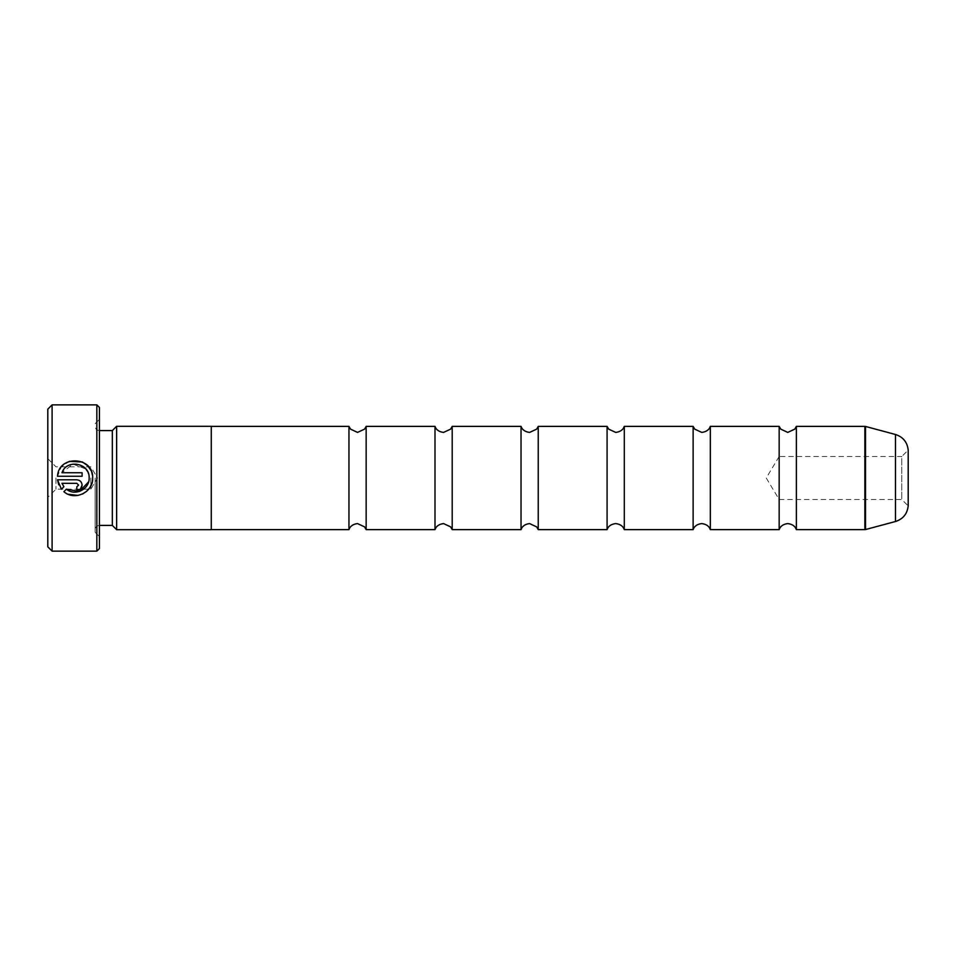 <?xml version="1.0" encoding="UTF-8"?>
<svg xmlns="http://www.w3.org/2000/svg" width="956" height="956" viewBox="0 0 956 956"><rect width="100%" height="100%" fill="white"/><g stroke="black" fill="none" stroke-linecap="round" stroke-linejoin="round"><path stroke-width="0.72" stroke-dasharray="4.78 3.58" d="M779.164 426.376L779.164 529.624M693.124 426.376L693.124 529.624M607.084 426.376L607.084 529.624M521.032 426.376L521.032 529.624M434.992 426.376L434.992 529.624M348.952 426.376L348.952 529.624M908.2 505.927L908.2 450.073L901.783 456.49L901.783 499.51L901.783 456.49L779.164 456.49L779.164 499.51L779.164 456.49L766.246 478L779.164 499.51L901.783 499.51L908.2 505.927M91.011 470.543L92.672 478L91.967 482.959M88.609 481.872L89.147 478.024L87.534 471.463M68.115 494.24L63.885 491.683L66.394 489.173M82.503 494.013L77.878 495.435M85.897 469.014L72.871 464.09L61.961 472.742L82.097 472.742L82.097 476.267L57.503 476.267L61.232 467.078L69.31 461.354M80.555 488.815L76.803 490.368L76.803 486.843L78.571 485.086M57.503 479.793L76.803 479.793C80.029 480.115 81.786 481.872 82.097 485.086M47.8 409.168L47.8 546.832M52.102 551.134L52.102 404.866M55.974 478L55.974 489.185L55.974 478M90.82 478L90.82 489.185L90.82 478M99.424 548.553L99.424 407.447M96.843 404.866L96.843 551.134M112.33 430.594L112.33 525.406M116.632 426.292L116.632 529.708M95.122 478L95.122 532.289L95.122 478M796.372 426.376L796.372 529.624M710.332 426.376L710.332 529.624M211.276 426.292L211.276 529.708M624.292 426.376L624.292 529.624M538.24 426.376L538.24 529.624M452.2 426.376L452.2 529.624M366.16 426.376L366.16 529.624M47.8 478L47.8 458.641L47.8 478M63.897 486.676L61.387 489.185L58.758 484.8M76.803 483.318L61.961 483.318M864.869 426.376L864.869 529.624M865.538 529.54L865.538 426.46M99.424 478L99.424 430.594L99.424 478M895.473 434.49L895.473 521.51M47.8 458.641L55.974 466.815L90.82 466.815L97.548 478L90.82 489.185L55.974 489.185L47.8 497.359M99.424 525.406C96.819 525.669 95.385 527.103 95.122 529.708M95.122 532.289L99.424 536.591M95.122 423.711L99.424 419.409M99.424 430.594C96.819 430.331 95.385 428.897 95.122 426.292"/><path stroke-width="1.43" d="M779.164 478L779.164 426.376L780.753 429.125L787.768 432.399L794.795 429.125L796.372 426.376L796.372 529.624L795.691 528.154C795.93 528.537 794.233 524.27 787.768 523.601C781.303 524.27 779.606 528.537 779.857 528.154L779.164 529.624L779.164 478M693.124 478L693.124 426.376L694.713 429.125L701.728 432.399C708.193 431.73 709.89 427.463 709.651 427.846L710.332 426.376L710.332 529.624L709.651 528.154C709.89 528.537 708.193 524.27 701.728 523.601C695.263 524.27 693.566 528.537 693.805 528.154L693.124 529.624L693.124 478M607.084 478L607.084 426.376L608.661 429.125L615.688 432.399C622.153 431.73 623.85 427.463 623.599 427.846L624.292 426.376L624.292 529.624L623.599 528.154C623.85 528.537 622.153 524.27 615.688 523.601C609.223 524.27 607.526 528.537 607.765 528.154L607.084 529.624L607.084 478M521.032 478L521.032 426.376L521.725 427.846C521.474 427.463 523.171 431.73 529.636 432.399L536.663 429.125L538.24 426.376L538.24 529.624L536.663 526.875L529.636 523.601C523.171 524.27 521.474 528.537 521.725 528.154L521.032 529.624L521.032 478M434.992 478L434.992 426.376L435.685 427.846C435.434 427.463 437.131 431.73 443.596 432.399L450.623 429.125L452.2 426.376L452.2 529.624L450.623 526.875L443.596 523.601C437.131 524.27 435.434 528.537 435.685 528.154L434.992 529.624L434.992 478M348.952 478L348.952 426.376L350.541 429.125L357.556 432.399L364.571 429.125L366.16 426.376L366.16 529.624L364.571 526.875L357.556 523.601C351.091 524.27 349.394 528.537 349.633 528.154L348.952 529.624L348.952 478M908.2 478L908.2 505.927C907.292 513.85 903.05 519.048 895.473 521.51L895.473 434.49C903.05 436.952 907.292 442.15 908.2 450.073L908.2 478M66.394 489.173L63.885 491.683C74.484 501.279 93.425 492.316 92.672 478.024L92.672 478C93.76 456.37 58.543 454.65 57.503 476.267L82.097 476.267L82.097 472.742L61.961 472.742C66.741 458.581 89.995 463.051 89.147 478L89.147 478C89.721 489.293 74.974 496.534 66.394 489.173L79.456 491.42L88.609 481.872M91.967 482.959L89.948 487.452M89.912 487.5L86.745 491.217M86.697 491.253L82.503 494.013M77.878 495.435L68.115 494.24M69.31 461.354L82.383 461.999M82.491 462.047L87.677 465.727M87.821 465.883L91.011 470.543M78.571 485.086L76.803 486.843L76.803 490.368C80.029 490.046 81.786 488.277 82.097 485.086C81.786 481.884 80.029 480.115 76.803 479.793L57.503 479.793L61.387 489.185L63.897 486.676L61.961 483.318L76.803 483.318L78.571 485.086L76.803 483.318M52.102 551.134L47.8 546.832L47.8 409.168L52.102 404.866L52.102 551.134L96.843 551.134L96.843 404.866L52.102 404.866M96.843 404.866L99.424 407.447L99.424 548.553L96.843 551.134M99.424 525.406L112.33 525.406L112.33 430.594L116.632 426.292L116.632 529.708L211.276 529.708L211.276 426.292L116.632 426.292M58.758 484.8L57.503 479.793M82.097 485.086L80.555 488.815M61.961 483.318L63.897 486.676M87.534 471.463L85.897 469.014M796.372 529.624L864.869 529.624L864.869 426.376L865.538 426.46L865.538 529.54L895.473 521.51M112.33 430.594L99.424 430.594M864.869 426.376L796.372 426.376M895.473 434.49L865.538 426.46M779.164 426.376L710.332 426.376M348.952 426.376L211.276 426.376M434.992 426.376L366.16 426.376M521.032 426.376L452.2 426.376M607.084 426.376L538.24 426.376M693.124 426.376L624.292 426.376M693.124 529.624L624.292 529.624M607.084 529.624L538.24 529.624M521.032 529.624L452.2 529.624M434.992 529.624L366.16 529.624M348.952 529.624L211.276 529.624M779.164 529.624L710.332 529.624M112.33 525.406L116.632 529.708M864.869 529.624L865.538 529.54"/></g></svg>
